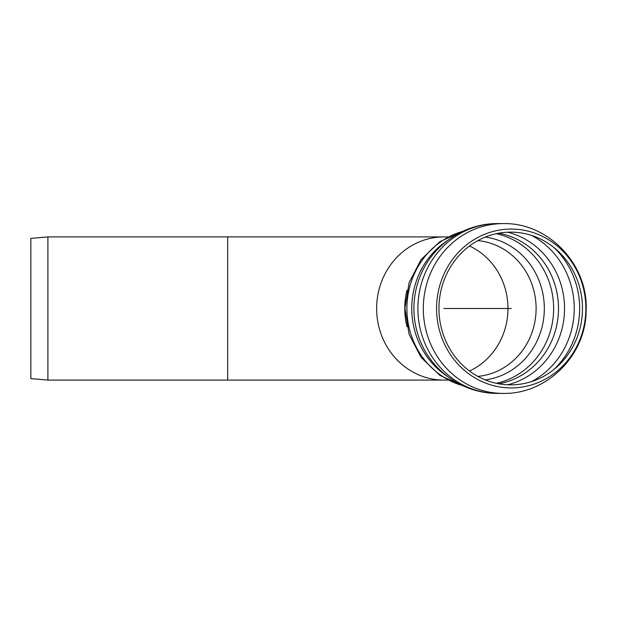 <?xml version="1.0" encoding="UTF-8"?>
<svg xmlns="http://www.w3.org/2000/svg" width="617" height="617" viewBox="0 0 617 617"><rect width="100%" height="100%" fill="white"/><g stroke="black" fill="none" stroke-linecap="round" stroke-linejoin="round"><path stroke-width="0.93" d="M447.911 380.087L443.908 380.087A71.587 67.276 90 0 1 376.632 308.5A71.587 67.276 90 0 1 443.908 236.913L447.911 236.913M582.471 308.5A76.361 71.757 90 0 0 510.714 232.139A76.361 71.757 90 0 0 438.957 308.5A76.361 71.757 90 0 0 510.714 384.861A76.361 71.757 90 0 0 582.471 308.5M511.223 387.931A79.431 74.642 90 0 0 585.865 308.5A79.431 74.642 90 0 0 511.223 229.069A79.431 74.642 90 0 0 436.581 308.5A79.431 74.642 90 0 0 511.223 387.931M47.895 380.087L30.85 378.599L30.85 238.401L47.895 236.913L47.895 380.087L227.673 380.087L227.673 236.913L443.908 236.913M511.223 308.5L443.908 308.5M477.874 376.393A68.178 64.068 90 0 0 536.104 308.5A68.178 64.068 90 0 0 477.874 240.607M469.498 245.99A68.178 64.068 -90 0 1 507.976 308.5A68.178 64.068 -90 0 1 469.498 371.01M406.973 290.314A71.587 67.276 90 0 0 406.973 326.686M553.68 369.66A81.483 76.57 90 0 0 579.656 308.5A81.483 76.57 90 0 0 553.68 247.34M503.048 223.609A84.891 79.77 90 0 0 423.316 308.523A84.891 79.77 90 0 0 503.086 393.391C547.009 394.425 585.911 355.091 586.111 311.122C588.78 265.325 548.922 222.436 503.086 223.609L497.664 223.609A84.891 79.77 90 0 0 497.603 223.609A84.891 79.77 90 0 0 417.886 308.523A84.891 79.77 90 0 0 497.641 393.391A84.891 79.77 90 0 0 497.664 393.391L503.086 393.391M497.641 223.609C465.318 223.238 434.191 243.769 421.357 273.447A81.567 76.647 90 0 0 421.349 273.454A81.567 76.647 90 0 0 421.349 343.546A81.567 76.647 90 0 0 421.357 343.561C434.191 373.231 465.318 393.762 497.641 393.391M447.256 240.684A79.778 74.966 90 0 0 447.256 376.316M462.565 231.414A79.778 74.966 90 0 0 406.904 308.5A79.778 74.966 90 0 0 462.565 385.586M485.332 379.925A72.019 67.677 90 0 0 544.325 308.5A72.019 67.677 90 0 0 485.332 237.075M496.307 383.304A76.369 71.765 90 0 0 553.634 308.5A76.369 71.765 90 0 0 496.307 233.696M498.744 383.789A76.369 71.765 90 0 0 558.501 308.5A76.369 71.765 90 0 0 498.744 233.211M507.606 384.792A78.328 73.608 90 0 0 564.532 308.5A78.328 73.608 90 0 0 507.606 232.208M531.522 381.584A81.483 76.57 90 0 0 574.226 308.5A81.483 76.57 90 0 0 531.522 235.416M421.349 273.454L421.542 273.022M421.349 343.546L421.542 343.978M463.267 385.91L439.836 375.321L421.118 357.451L409.094 334.337L404.945 308.5L409.094 282.663L421.118 259.549L439.836 241.679L463.267 231.09M443.908 380.087L227.673 380.087M47.895 236.913L227.673 236.913"/></g></svg>
